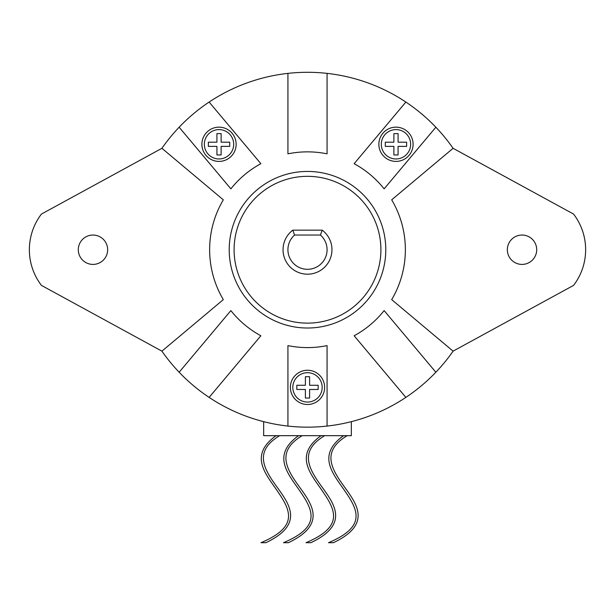 <?xml version="1.0" encoding="UTF-8"?>
<svg xmlns="http://www.w3.org/2000/svg" width="615" height="615" viewBox="0 0 615 615"><rect width="100%" height="100%" fill="white"/><g stroke="black" fill="none" stroke-linecap="round" stroke-linejoin="round"><path stroke-width="0.92" d="M307.5 151.859A97.862 97.862 0 0 1 327.072 153.842L327.072 73.377A177.428 177.428 0 0 0 287.928 73.377L287.928 153.842A97.862 97.862 0 0 1 307.5 151.859M260.86 335.767A97.862 97.862 0 0 1 230.871 310.598L179.15 372.236A177.428 177.428 0 0 0 209.138 397.398L260.86 335.767M384.129 310.598A97.862 97.862 0 0 1 354.14 335.767L405.862 397.398A177.428 177.428 0 0 0 435.851 372.236L384.129 310.598M322.183 230.156A24.469 24.469 0 0 1 325.596 266.187A24.469 24.469 0 0 1 289.404 266.187A24.469 24.469 0 0 1 292.817 230.156L322.183 230.156L320.446 235.045L294.554 235.045A19.572 19.572 0 0 0 293.37 263.274A19.572 19.572 0 0 0 321.63 263.274A19.572 19.572 0 0 0 320.446 235.045M294.554 235.045L292.817 230.156M344.392 435.674L343.324 435.843C315.564 456.053 334.114 474.872 345.945 492.546C358.806 511.48 365.233 527.163 328.51 542.699L333.407 542.699C371.445 524.626 357.4 504.907 345.038 487.733C331.8 469.545 320.461 451.671 347.191 435.674M321.883 435.674L320.815 435.843C293.055 456.053 311.605 474.872 323.436 492.546C336.297 511.48 342.724 527.163 306.001 542.699L310.898 542.699C348.936 524.626 334.891 504.907 322.529 487.733C309.291 469.545 297.952 451.671 324.682 435.674M299.374 435.674L298.306 435.843C270.546 456.053 289.096 474.872 300.927 492.546C313.788 511.48 320.215 527.163 283.492 542.699L288.389 542.699C326.427 524.626 312.382 504.907 300.02 487.733C286.782 469.545 275.443 451.671 302.173 435.674M276.865 435.674L275.797 435.843C248.037 456.053 266.587 474.872 278.418 492.546C291.279 511.48 297.706 527.163 260.983 542.699L265.88 542.699C303.918 524.626 289.873 504.907 277.511 487.733C264.273 469.545 252.934 451.671 279.664 435.674M307.5 323.129A73.4 73.4 0 0 0 380.9 249.728A73.4 73.4 0 0 0 307.5 176.328A73.4 73.4 0 0 0 234.1 249.728A73.4 73.4 0 0 0 307.5 323.129M307.5 171.439A78.29 78.29 0 0 1 385.789 249.728A78.29 78.29 0 0 1 307.5 328.018A78.29 78.29 0 0 1 229.211 249.728A78.29 78.29 0 0 1 307.5 171.439M395.975 129.604A14.683 14.683 0 0 1 410.659 144.287A14.683 14.683 0 0 1 395.975 158.962A14.683 14.683 0 0 1 381.3 144.287A14.683 14.683 0 0 1 395.975 129.604M395.975 127.159A17.128 17.128 0 0 0 378.855 144.287A17.128 17.128 0 0 0 395.975 161.407A17.128 17.128 0 0 0 413.103 144.287A17.128 17.128 0 0 0 395.975 127.159M307.5 402.056A14.683 14.683 0 0 0 322.183 387.373A14.683 14.683 0 0 0 307.5 372.698A14.683 14.683 0 0 0 292.817 387.373A14.683 14.683 0 0 0 307.5 402.056M219.025 158.962A14.683 14.683 0 0 0 233.7 144.287A14.683 14.683 0 0 0 219.025 129.604A14.683 14.683 0 0 0 204.341 144.287A14.683 14.683 0 0 0 219.025 158.962M307.5 370.253A17.128 17.128 0 0 0 290.372 387.373A17.128 17.128 0 0 0 307.5 404.501A17.128 17.128 0 0 0 324.628 387.373A17.128 17.128 0 0 0 307.5 370.253M219.025 127.159A17.128 17.128 0 0 0 201.897 144.287A17.128 17.128 0 0 0 219.025 161.407A17.128 17.128 0 0 0 236.145 144.287A17.128 17.128 0 0 0 219.025 127.159M92.98 235.045A14.683 14.683 0 0 0 78.297 249.728A14.683 14.683 0 0 0 92.98 264.412A14.683 14.683 0 0 0 107.656 249.728A14.683 14.683 0 0 0 92.98 235.045M522.02 235.045A14.683 14.683 0 0 0 507.344 249.728A14.683 14.683 0 0 0 522.02 264.412A14.683 14.683 0 0 0 536.703 249.728A14.683 14.683 0 0 0 522.02 235.045M287.928 73.377A177.428 177.428 0 0 0 161.914 148.307L41.436 214.066A58.717 58.717 0 0 0 41.436 285.391L161.914 351.15A177.428 177.428 0 0 0 179.15 372.236M351.342 421.659L351.342 435.674L263.658 435.674L263.658 421.659M435.851 372.236A177.428 177.428 0 0 0 453.086 351.15L391.686 299.628A97.862 97.862 0 0 0 391.686 199.829L453.086 148.307A177.428 177.428 0 0 0 327.072 73.377M209.138 397.398A177.428 177.428 0 0 0 405.862 397.398M318.17 385.274L309.606 385.274L309.606 376.711L305.394 376.711L305.394 385.274L296.83 385.274L296.83 389.48L305.394 389.48L305.394 398.043L309.606 398.043L309.606 389.48L318.17 389.48L318.17 385.274M229.695 142.188L229.695 146.378L221.116 146.378L221.116 154.957L216.926 154.957L216.926 146.378L208.354 146.378L208.354 142.188L216.926 142.188L216.926 133.616L221.116 133.616L221.116 142.188L229.695 142.188M453.086 148.307L573.564 214.066A58.717 58.717 0 0 1 573.564 285.391L453.086 351.15M161.914 351.15L223.314 299.628A97.862 97.862 0 0 1 223.314 199.829L161.914 148.307M179.15 127.22L230.871 188.851A97.862 97.862 0 0 1 260.86 163.69L209.138 102.059M327.072 426.072L327.072 345.615A97.862 97.862 0 0 1 287.928 345.615L287.928 426.072M405.862 102.059L354.14 163.69A97.862 97.862 0 0 1 384.129 188.851L435.851 127.22M385.305 146.378L393.884 146.378L393.884 154.957L398.074 154.957L398.074 146.378L406.646 146.378L406.646 142.188L398.074 142.188L398.074 133.616L393.884 133.616L393.884 142.188L385.305 142.188L385.305 146.378"/></g></svg>
